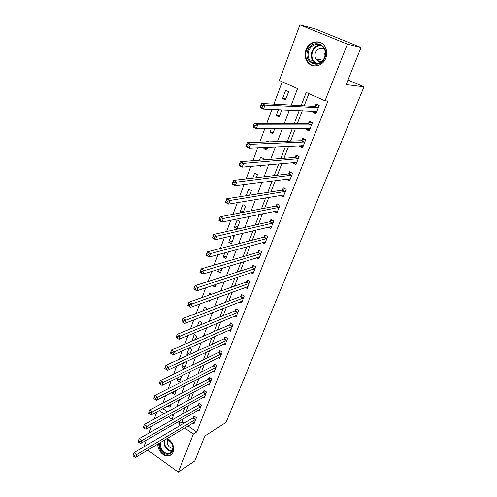 <?xml version="1.0" encoding="UTF-8"?>
<svg xmlns="http://www.w3.org/2000/svg" width="497" height="497" viewBox="0 0 497 497"><rect width="100%" height="100%" fill="white"/><g stroke="black" fill="none" stroke-linecap="round" stroke-linejoin="round"><path stroke-width="0.75" d="M325.802 58.068C322.715 66.878 311.134 68.685 306.947 61.212C304.922 57.702 304.624 53.893 306.046 49.781C309.053 40.723 321.286 38.89 325.286 47.103C327.026 50.557 327.194 54.21 325.802 58.068M167.334 438.366C172.546 441.758 174.472 446.312 173.111 452.015C172.273 454.078 170.856 455.345 168.874 455.83C163.693 457.234 157.251 450.276 157.878 444.026M143.906 446.822L146.373 440.162M148.994 433.067L151.554 426.134M154.157 419.101L156.828 411.883M282.209 81.769L273.897 104.159M271.946 109.415L266.771 123.362M264.771 128.748L259.769 142.21M257.719 147.727L252.898 160.724M250.805 166.365L246.145 178.901M244.008 184.66L239.517 196.762M237.336 202.627L233.006 214.3M230.788 220.277L226.601 231.54M224.346 237.616L220.314 248.481M218.021 254.65L214.132 265.131M211.809 271.393L208.057 281.495M205.696 287.85L202.08 297.585M199.688 304.027L196.209 313.408M193.787 319.931L190.432 328.964M187.978 335.568L184.747 344.272M182.269 350.944L179.162 359.325M176.652 366.072L173.658 374.135M171.13 380.951L168.247 388.71M165.694 395.587L162.923 403.055M291.292 105.115L297.566 88.596L279.339 80.495L299.908 24.85L347.403 44.152L325.019 100.798L306.208 92.436L301.12 105.656M347.403 44.152L361.052 47.47L315.061 28.838L299.908 24.85M162.842 408.652L167.452 411.82M171.825 414.827L173.285 415.834M167.955 405.912L169.949 407.273L171.092 404.223M172.695 391.984L172.285 393.09L174.677 394.699L176.416 390.07M178.112 377.515L177.056 380.342L179.473 381.944L181.747 375.732M184.344 369.004L186.698 362.742L185.474 361.946M184.325 369.01L181.896 367.42L183.617 362.81M189.811 354.46L191.662 349.528L189.183 347.95L186.804 354.305L188.189 355.2M195.364 339.681L196.706 336.127L194.203 334.556L191.997 341.141M201.012 324.665L201.819 322.528L199.291 320.963L197.34 326.156M206.752 309.407L207.013 308.724L204.453 307.177L203.093 310.793M208.61 300.791L209.74 301.468L210.212 300.207M211.523 294.267L209.691 293.18L208.945 295.175M212.542 285.564L215.046 287.353L216.176 284.352M215.319 279.152L214.89 279.295M218.624 269.324L217.804 271.505L220.438 273.027L222.24 268.225M224.806 252.805L223.246 256.974L225.905 258.483L228.409 251.83M231.099 236L228.769 242.219L231.459 243.716L234.155 236.553L232.54 235.659M237.1 228.726L239.834 221.445L237.106 219.966L234.379 227.241L237.1 228.726M243.263 212.331L245.605 206.106L242.84 204.646L240.076 212.033L241.331 212.704M249.718 195.172L251.463 190.531L248.668 189.077L246.183 195.719M256.284 177.709L257.415 174.702L254.588 173.267L252.774 178.125M259.043 165.619L260.546 166.371L260.894 165.451M262.969 159.941L263.46 158.624L260.602 157.207L259.477 160.214M264.267 147.41L263.77 148.752L266.647 150.162L267.74 147.242M268.784 141.887L266.715 140.887L266.305 141.98M271.269 128.723L269.933 132.295L272.841 133.687L274.717 128.711M278.395 109.688L276.189 115.571L279.14 116.944L281.811 109.831M285.539 99.928L288.645 91.665L285.651 90.317L282.557 98.574L285.539 99.928M188.046 425.979L196.713 431.936L327.945 101.009L325.019 100.798M308.898 93.629L304.189 105.824M302.306 110.694L297.318 123.623M295.386 128.617L290.565 141.111M288.583 146.236L283.924 158.313M281.898 163.556L277.394 175.224M275.326 180.585L270.971 191.861M268.858 197.328L264.652 208.224M262.503 213.797L258.44 224.321M256.247 229.999L252.321 240.157M250.09 245.934L246.307 255.744M244.039 261.608L240.386 271.076M238.082 277.04L234.553 286.173M232.223 292.224L228.819 301.039M226.452 307.165L223.172 315.67M220.774 321.876L217.605 330.076M215.176 336.363L212.126 344.259M209.672 350.621L206.733 358.231M204.248 364.668L201.422 371.998M198.912 378.497L196.185 385.554M193.65 392.121L191.028 398.911M188.469 405.54L185.946 412.069M183.362 418.76L182.144 421.922L184.033 423.22M192.991 423.015L194.041 423.736L196.421 417.685L193.967 416.02L193.321 417.66M197.912 410.342L199.017 411.081L201.428 404.949L198.949 403.291L198.297 404.956M202.9 397.482L204.062 398.252L206.51 392.027L204 390.375L203.341 392.071M207.963 384.436L209.181 385.237L211.666 378.919L209.131 377.279L208.46 378.994M213.089 371.197L214.375 372.023L216.891 365.618L214.337 363.984L213.654 365.724M218.289 357.765L219.643 358.623L222.202 352.118L219.618 350.497L218.922 352.261M223.557 344.129L224.992 345.024L227.589 338.42L224.973 336.811L224.271 338.6M228.893 330.281L230.422 331.213L233.056 324.516L230.415 322.913L229.701 324.734M234.304 316.229L235.932 317.204L238.603 310.401L235.932 308.811L235.211 310.656M239.79 301.952L241.523 302.977L244.238 296.069L241.542 294.491L240.803 296.367M245.35 287.459L247.202 288.533L249.96 281.519L247.233 279.954L246.487 281.861M250.979 272.735L252.973 273.866L255.769 266.746L253.01 265.193L252.252 267.125M256.676 257.775L258.825 258.974L261.671 251.743L258.875 250.202L258.111 252.165M262.441 242.573L264.777 243.847L267.666 236.504L264.839 234.975L264.056 236.97M268.274 227.123L270.815 228.483L273.754 221.022L270.896 219.506L270.101 221.532M274.17 211.411L276.953 212.871L279.935 205.292L277.046 203.795L276.239 205.851M280.333 195.402L283.191 197.011L286.222 189.307L283.296 187.829L282.476 189.916M286.713 179.106L286.583 179.423L289.527 180.896L292.609 173.068L289.645 171.602L288.813 173.726M293.193 162.538L292.988 163.059L295.97 164.519L299.101 156.561L296.1 155.114L295.255 157.276M299.79 145.696L299.498 146.429L302.518 147.87L305.698 139.781L302.667 138.352L301.803 140.545M306.494 128.574L306.121 129.524L309.171 130.947L312.402 122.728L309.333 121.311L308.457 123.548M313.309 111.16L312.849 112.341L315.937 113.745L319.223 105.383L316.117 103.985L315.228 106.259M361.052 47.47L346.123 84.589L363.99 86.807L347.981 79.974M363.99 86.807L226.042 422.425L204.82 436.012L194.781 460.974L178.286 472.15L147.708 450.114M196.713 431.936L193.358 434.018L178.286 472.15M179.939 420.742L178.721 423.922L180.616 425.233M184.648 428.01L193.358 434.018M299.231 110.564L294.224 123.591M292.286 128.63L287.44 141.223M285.458 146.391L280.774 158.555M278.742 163.842L274.22 175.596M272.145 180.995L267.777 192.358M265.659 197.868L261.434 208.839M259.279 214.455L255.203 225.054M253.004 230.77L249.065 241.002M246.829 246.816L243.033 256.694M240.759 262.609L237.094 272.139M234.783 278.14L231.248 287.334M228.906 293.423L225.495 302.294M223.122 308.469L219.829 317.024M217.425 323.274L214.257 331.524M211.821 337.848L208.765 345.8M206.305 352.199L203.354 359.859M200.869 366.326L198.03 373.707M195.514 380.242L192.786 387.343M190.245 393.947L187.617 400.781M185.058 407.447L182.529 414.013M168.353 416.766L171.981 419.269L174.161 413.523M176.739 406.732L179.38 399.774M181.939 393.052L184.685 385.815M187.214 379.155L190.071 371.638M192.575 365.04L195.538 357.237M198.017 350.708L201.099 342.601M203.546 336.146L206.746 327.734M209.169 321.354L212.48 312.625M214.872 306.326L218.313 297.268M220.674 291.049L224.24 281.656M226.57 275.531L230.266 265.789M232.565 259.751L236.398 249.656M238.653 243.71L242.629 233.248M244.847 227.402L248.966 216.562M251.147 210.815L255.408 199.589M257.552 193.948L261.969 182.324M264.069 176.795L268.641 164.749M270.697 159.338L275.431 146.876M277.444 141.583L282.346 128.673M284.303 123.511L289.378 110.154M159.326 410.541L163.954 413.734M182.144 421.922L178.721 423.922M285.955 98.816L282.557 98.574M279.618 115.671L276.189 115.571M273.381 132.252L269.933 132.295M267.243 148.572L263.77 148.752M243.629 211.355L240.076 212.033M237.951 226.452L234.379 227.241M232.36 241.318L228.769 242.219M226.856 255.961L223.246 256.974M221.426 270.393L217.804 271.505M216.083 284.607L212.449 285.818M195.47 339.414L191.786 341.004M190.5 352.628L186.804 354.305M185.598 365.655L181.896 367.42M180.765 378.503L177.056 380.342M176.006 391.164L172.285 393.09M283.147 195.041L280.283 195.52M289.534 179.038L286.583 179.423M296.05 162.78L292.988 163.059M302.704 146.267L299.498 146.429M309.501 129.5L306.121 129.524M314.458 111.21L316.44 112.465L312.849 112.341M315.732 63.715L315.694 63.293M133.01 455.799L134.072 456.575L134.476 455.463L133.42 454.693L133.01 455.799L134.028 452.637L136.669 454.562L195.775 419.331M134.476 455.463L136.669 454.562L135.656 457.327L194.681 422.096M133.42 454.693L134.028 452.637L192.935 417.983L194.588 416.443M134.072 456.575L135.656 457.327M138.11 441.852L139.179 442.616L139.589 441.491L138.52 440.721L138.11 441.852L139.123 438.677L141.8 440.597L200.769 406.614M139.589 441.491L141.8 440.597L140.763 443.405L199.67 409.422M138.52 440.721L139.123 438.677L197.912 405.272L199.595 403.719M139.179 442.616L140.763 443.405M143.291 427.668L144.372 428.439L144.789 427.29L143.708 426.525L143.291 427.668L144.304 424.494L147.006 426.401L205.845 393.717M144.789 427.29L147.006 426.401L145.963 429.259L204.721 396.569M143.708 426.525L144.304 424.494L202.956 392.382L204.671 390.816M144.372 428.439L145.963 429.259M148.553 413.262L149.647 414.026L150.075 412.858L148.976 412.1L148.553 413.262L149.572 410.081L152.306 411.976L210.989 380.634M150.075 412.858L152.306 411.976L151.237 414.883L209.852 383.529M148.976 412.1L149.572 410.081L208.075 379.298L209.821 377.726M149.647 414.026L151.237 414.883M153.902 398.613L155.008 399.371L155.443 398.19L154.337 397.432L153.846 398.377L154.921 395.426L157.692 397.314L216.207 367.358M155.443 398.19L157.692 397.314L156.605 400.265L215.052 370.29M154.337 397.432L154.921 395.426L213.269 366.028L215.052 364.444M155.008 399.371L156.605 400.265M166.675 438.764L171.658 442.982C177.41 452.14 166.079 459.216 160.947 449.835C159.655 447.548 159.214 445.262 159.636 442.976M160.643 442.373C160.003 444.647 160.351 446.977 161.693 449.369C163.737 452.494 166.209 453.86 169.117 453.469C173.13 451.754 173.962 448.275 171.602 443.026C170.229 440.814 168.483 439.46 166.358 438.957M167.856 439.466C166.868 441.23 166.961 443.2 168.135 445.38C169.44 447.399 171.049 448.381 172.968 448.325M158.493 443.659L160.164 450.332C162.712 454.233 165.793 455.929 169.409 455.42L171.359 454.575M307.854 50.433C312.153 37.598 330.25 44.997 324.932 57.596C320.385 70.4 302.673 62.784 307.854 50.433M324.591 57.385C325.709 54.279 325.566 51.346 324.156 48.582C320.938 42.071 311.203 43.537 308.792 50.756C307.649 54.024 307.879 57.062 309.476 59.864C312.812 65.896 322.124 64.442 324.591 57.385M323.926 58.795L324.224 54.335L325.299 52.434M324.33 48.923C320.553 47.209 317.595 48.426 315.465 52.583C314.657 54.869 314.812 56.993 315.918 58.963C317.291 61.063 319.192 61.957 321.602 61.634M320.428 42.525C314.278 40.965 309.668 43.425 306.606 49.905C305.189 53.987 305.487 57.77 307.494 61.249C309.42 64.212 312.066 65.79 315.433 65.983M317.906 59.323L318.422 61.237M159.344 383.721L160.463 384.479L160.904 383.274L159.785 382.522L159.27 383.529L160.363 380.534L163.165 382.41L221.507 353.889M160.904 383.274L163.165 382.41L162.059 385.411L220.333 356.865M159.785 382.522L160.363 380.534L218.543 352.553L220.357 350.963M160.463 384.479L162.059 385.411M164.874 368.581L166.01 369.333L166.458 368.109L165.321 367.364L164.78 368.439L165.892 365.388L168.725 367.252L226.88 340.215M166.458 368.109L168.725 367.252L167.607 370.302L225.694 343.234M165.321 367.364L165.892 365.388L223.892 338.886L225.744 337.283M166.01 369.333L167.607 370.302M170.502 353.187L171.645 353.932L172.099 352.69L170.956 351.944L170.384 353.087L171.521 349.987L174.385 351.839L232.341 326.336M172.099 352.69L174.385 351.839L173.248 354.945L231.136 329.405M170.956 351.944L171.521 349.987L229.316 325.013L231.217 323.398M171.645 353.932L173.248 354.945M177.845 337.003L176.683 336.27L176.218 337.531L177.379 338.271L177.845 337.003L180.144 336.165L178.982 339.321L176.087 337.482L177.236 334.326L180.144 336.165L237.877 312.253M236.653 315.365L178.982 339.321L177.379 338.271M176.683 336.27L177.236 334.326L234.832 310.929L236.765 309.308M183.685 321.05L182.511 320.317L182.039 321.602L183.213 322.336L183.685 321.05L185.996 320.223L184.816 323.435L181.883 321.602L183.058 318.397L185.996 320.223L243.499 297.952M242.256 301.107L184.816 323.435L183.213 322.336M182.511 320.317L183.058 318.397L240.424 296.634L242.406 295.001M189.624 304.823L188.438 304.096L187.959 305.4L189.146 306.133L189.624 304.823L191.954 304.002L190.755 307.27L187.785 305.456L188.978 302.188L191.954 304.002L249.214 283.427M247.947 286.639L190.755 307.27L189.146 306.133M188.438 304.096L188.978 302.188L246.102 282.116L248.133 280.476M253.6 271.884L196.793 290.82L193.787 289.024L194.998 285.7L251.873 267.374L253.955 265.721M194.464 287.589L193.979 288.919L195.184 289.639L195.675 288.31L194.464 287.589L194.998 285.7L198.011 287.496L255.011 268.684M195.675 288.31L198.011 287.496L196.793 290.82L195.184 289.639M201.825 271.499L200.602 270.784L200.111 272.139L201.328 272.859L201.825 271.499L204.18 270.703L202.938 274.089L199.893 272.3L201.13 268.92L204.18 270.703L260.9 253.706M259.596 257.017L202.938 274.089L201.328 272.859M200.602 270.784L201.13 268.92L257.732 252.408L259.863 250.743M265.118 241.846L265.485 242.045M208.088 254.396L206.851 253.687L206.348 255.067L207.584 255.775L208.088 254.396L210.455 253.613L209.187 257.055L206.106 255.284L207.367 251.849L210.455 253.613L266.877 238.498M265.56 241.859L209.187 257.055L207.584 255.775M206.851 253.687L207.367 251.849L263.683 237.206L265.87 235.528M271.002 226.47L271.505 226.738M214.462 236.982L213.207 236.28L212.697 237.684L213.946 238.386L214.462 236.982L216.841 236.212L215.555 239.716L212.436 237.964L213.716 234.466L216.841 236.212L272.952 223.047M271.611 226.464L215.555 239.716L213.946 238.386M213.207 236.28L213.716 234.466L269.722 221.761L271.971 220.078M276.959 210.846L277.618 211.188M220.954 219.252L219.686 218.562L219.158 219.991L220.432 220.687L220.954 219.252L223.346 218.494L222.035 222.06L218.873 220.333L220.177 216.767L223.346 218.494L279.128 207.355M277.761 210.821L222.035 222.06L220.432 220.687M219.686 218.562L220.177 216.767L275.866 206.069L278.171 204.379M219.158 219.991L218.873 220.333M282.979 194.954L283.83 195.389M227.564 201.198L226.278 200.515L225.744 201.975L227.03 202.658L227.564 201.198L229.974 200.453L228.639 204.087L225.433 202.378L226.756 198.744L229.974 200.453L285.396 191.407M284.011 194.93L228.639 204.087L227.03 202.658M226.278 200.515L226.756 198.744L282.103 190.127L284.483 188.425M225.744 201.975L225.433 202.378M289.061 178.796L290.142 179.336M234.292 182.815L232.987 182.138L232.447 183.623L233.752 184.3L234.292 182.815L236.715 182.082L235.361 185.785L232.111 184.095L233.46 180.392L236.715 182.082L291.77 175.199M290.36 178.783L235.361 185.785L233.752 184.3M232.987 182.138L233.46 180.392L288.44 173.925L290.894 172.217M232.447 183.623L232.111 184.095M295.187 162.357L296.554 163.028M241.151 164.085L239.827 163.42L239.281 164.929L240.598 165.594L241.151 164.085L243.592 163.364L242.207 167.135L238.914 165.47L240.287 161.699L243.592 163.364L298.25 158.723M296.815 162.37L242.207 167.135L240.598 165.594M239.827 163.42L240.287 161.699L294.889 157.462L297.411 155.747M239.281 164.929L238.914 165.47M301.412 145.615L303.077 146.447M248.133 145L246.798 144.341L246.232 145.882L247.574 146.54L248.133 145L250.587 144.298L249.177 148.143L245.841 146.497L247.245 142.658L250.587 144.298L304.829 141.98M303.375 145.683L249.177 148.143L247.574 146.54M246.798 144.341L247.245 142.658L301.437 140.726L304.046 139.005M246.232 145.882L245.841 146.497M307.879 128.568L309.699 129.599M310.88 122.02L312.383 122.778M255.253 125.561L253.899 124.909L253.327 126.48L254.681 127.126L255.253 125.561L257.726 124.871L256.284 128.785L252.905 127.164L254.334 123.256L257.726 124.871L311.526 124.958M310.047 128.723L256.284 128.785L254.681 127.126M253.899 124.909L254.334 123.256L308.09 123.71L310.737 122.02M253.327 126.48L252.905 127.164M317.956 104.811L319.167 105.532M262.509 105.743L261.136 105.103L260.552 106.7L261.925 107.34L262.509 105.743L264.994 105.072L263.528 109.06L260.099 107.464L261.559 103.482L264.994 105.072L318.328 107.656M316.825 111.483L263.528 109.06L261.925 107.34M261.136 105.103L261.559 103.482L314.862 106.414L317.502 104.786M260.552 106.7L260.099 107.464M195.389 419.654L192.935 417.983M195.669 419.431L193.215 417.766M200.39 406.931L197.912 405.272M200.664 406.714L198.191 405.055M205.46 394.034L202.956 392.382M205.739 393.817L203.236 392.17M210.604 380.944L208.075 379.298M210.883 380.733L208.355 379.093M215.828 367.662L213.269 366.028M216.102 367.457L213.548 365.823M172.086 451.313C169.384 451.382 167.122 450.002 165.296 447.157C163.967 444.784 163.619 442.467 164.258 440.212M164.898 439.826C164.14 442.075 164.439 444.417 165.793 446.846C167.551 449.58 169.732 450.922 172.335 450.866M316.465 63.715L312.644 60.423C311.06 57.646 310.83 54.633 311.967 51.396C313.706 47.37 316.533 45.252 320.447 45.034M321.199 45.438C317.21 45.426 314.321 47.47 312.52 51.564C310.936 57.354 312.532 61.373 317.31 63.635M221.122 354.181L218.543 352.553M221.401 353.982L218.817 352.361M226.502 340.501L223.892 338.886M226.775 340.308L224.166 338.693M231.956 326.616L229.316 325.013M232.236 326.43L229.595 324.827M237.498 312.526L234.832 310.929M237.771 312.34L235.106 310.749M243.12 298.219L240.424 296.634M243.4 298.038L240.697 296.46M248.835 283.688L246.102 282.116M249.109 283.52L246.382 281.948M254.632 268.933L251.873 267.374M254.905 268.771L252.147 267.212M260.521 253.955L257.732 252.408M260.795 253.793L258.005 252.252M266.504 238.734L263.683 237.206L266.51 238.734M266.771 238.585L263.95 237.05M272.58 223.277L269.722 221.761M272.847 223.134L269.995 221.612M278.755 207.572L275.866 206.069M279.022 207.435L276.133 205.932M285.023 191.612L282.103 190.127M285.29 191.482L282.371 189.997M291.397 175.398L288.44 173.925M291.664 175.273L288.714 173.801M297.877 158.916L294.889 157.462M298.144 158.798L295.15 157.344M304.462 142.161L301.437 140.726M304.729 142.055L301.698 140.62M311.159 125.126L308.09 123.71M311.42 125.033L308.357 123.616M317.968 107.812L314.862 106.414M318.229 107.725L315.123 106.327M171.738 451.816L169.117 453.469M311.197 61.889L314.433 62.448M316.608 63.709L312.644 60.423L309.476 59.864M315.918 58.963L322.951 60.249M272.604 223.271L269.747 221.755M278.792 207.56L275.903 206.056M285.079 191.6L282.159 190.115M291.472 175.379L288.515 173.907M297.97 158.897L294.976 157.443M304.568 142.136L301.542 140.701M311.277 125.107L308.215 123.691M318.105 107.787L314.999 106.389"/></g></svg>
